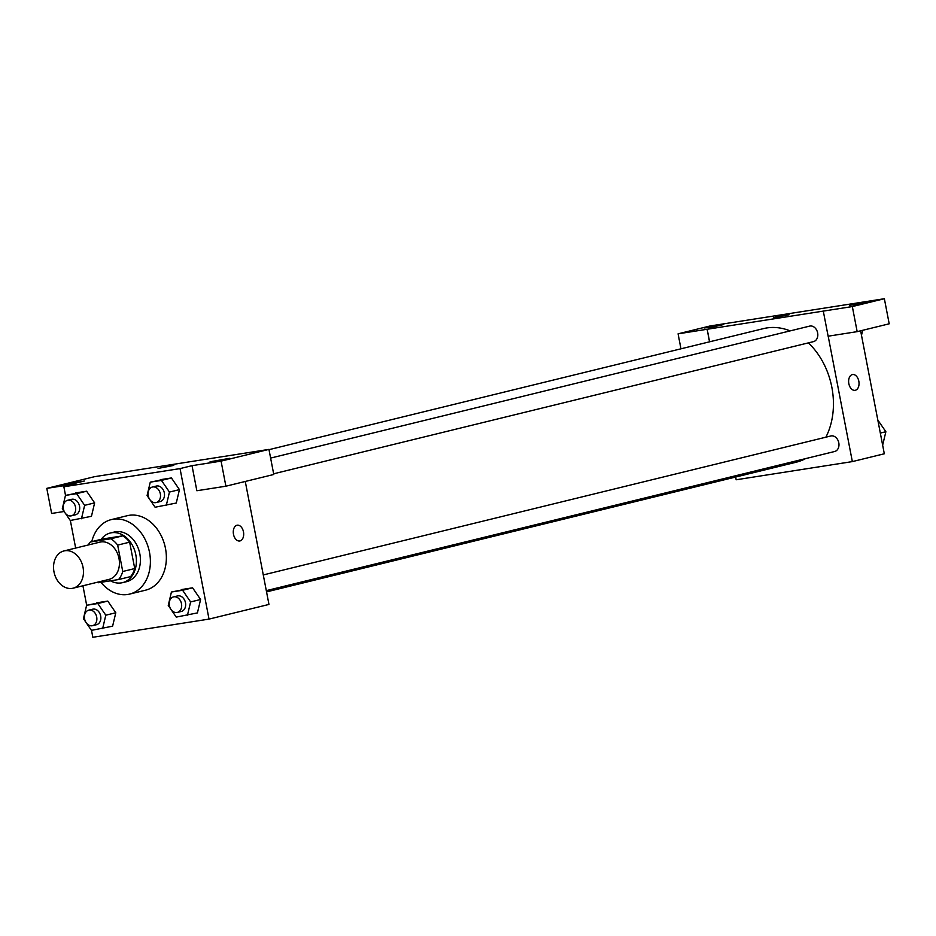 <?xml version="1.0" encoding="UTF-8"?>
<svg xmlns="http://www.w3.org/2000/svg" width="936" height="936" viewBox="0 0 936 936"><rect width="100%" height="100%" fill="white"/><g stroke="black" fill="none" stroke-linecap="round" stroke-linejoin="round"><path stroke-width="1.4" d="M53.984 571.837A19.176 14.672 76.2 0 1 63.952 550.941A19.176 14.672 76.2 0 1 82.766 566.081A19.176 14.672 76.2 0 1 73.067 588.194A19.176 14.672 76.2 0 1 53.984 571.837M63.952 550.941L99.906 542.131A19.176 14.672 76.2 0 1 118.732 557.271A19.176 14.672 76.2 0 1 109.032 579.384L73.067 588.194M97.402 582.239A24.745 18.942 76.2 0 0 98.21 582.742L118.579 579.548A24.745 18.942 76.2 0 0 122.745 571.498L117.667 545.103A24.745 18.942 76.2 0 0 110.74 538.785L90.359 541.979A24.745 18.942 76.2 0 0 88.276 544.986M110.74 538.785L122.721 535.848L102.34 539.042L90.359 541.979M122.721 535.848A24.745 18.942 76.2 0 1 129.648 542.166L117.667 545.103M118.579 579.548L130.572 576.611A24.745 18.942 76.2 0 0 134.737 568.561L129.648 542.166M110.495 580.811A25.564 19.574 -103.8 0 0 122.534 582.66A25.564 19.574 -103.8 0 0 135.65 553.983A25.564 19.574 -103.8 0 0 111.63 532.748A25.564 19.574 -103.8 0 0 110.378 532.993A25.564 19.574 -103.8 0 0 101.158 539.335M110.378 532.993L114.379 532.011A25.564 19.574 76.2 0 1 115.619 531.765A25.564 19.574 76.2 0 1 139.651 553A25.564 19.574 76.2 0 1 126.535 581.689L122.534 582.66M134.737 568.561L122.745 571.498M91.763 541.628A38.353 29.355 76.2 0 1 111.337 519.597A38.353 29.355 76.2 0 1 148.964 549.865A38.353 29.355 76.2 0 1 129.577 594.103A38.353 29.355 76.2 0 1 100.948 582.309M111.337 519.597L127.319 515.689A38.353 29.355 76.2 0 1 164.947 545.957A38.353 29.355 76.2 0 1 145.56 590.183L129.577 594.103M91.506 630.349L92.839 637.276L209.02 619.105L180.04 468.597L63.859 486.767L65.52 495.39M70.352 520.486L75.664 548.075M82.93 585.784L86.674 605.264M65.344 513.291L70.294 520.498L91.459 516.298L94.63 502.878L86.627 491.213L65.462 495.413L62.291 508.821L64.654 512.273M150.158 500.023L155.095 507.23L176.272 503.041L179.443 489.622L171.44 477.957L150.275 482.145L147.092 495.565L149.456 499.005M171.311 609.898L176.261 617.105L197.426 612.904L200.596 599.496L192.594 587.82L171.428 592.02L168.258 605.44L170.621 608.88M86.498 623.154L91.447 630.361L112.612 626.172L115.795 612.752L107.78 601.087L86.615 605.276L83.444 618.696L85.808 622.147M239.71 540.985A7.991 5.136 81.1 0 0 239.99 540.926A7.991 5.136 -98.9 0 1 239.71 540.985A7.991 5.136 -98.9 0 1 233.415 533.883A7.991 5.136 -98.9 0 1 237.241 525.201A7.991 5.136 -98.9 0 1 243.512 532.081A7.991 5.136 -98.9 0 1 239.99 540.926A7.991 5.136 81.1 0 0 243.512 532.081A7.991 5.136 81.1 0 0 237.241 525.201M225.892 486.205L221.071 461.12L268.948 449.397L273.78 474.482L225.892 486.205L196.852 490.745L192.02 465.66L180.04 468.597M245.279 481.467L268.96 604.434L209.02 619.105M64.128 511.501L51.632 513.454L46.8 488.37L94.688 476.646L268.948 449.397M210.062 461.787L218.626 460.921L229.519 458.347L210.062 461.787M192.02 465.66L221.071 461.12M46.8 488.37L75.839 483.83L63.859 486.767M64.841 484.497L73.394 483.631L84.298 481.045L64.841 484.497M173.745 465.414L158.055 468.433M269.006 449.666L763.402 328.63A68.773 52.638 76.2 0 1 790.136 330.888M808.388 342.88A68.773 52.638 76.2 0 1 825.88 437.194M805.592 458.605A68.773 52.638 76.2 0 1 796.115 462.232L266.538 591.891M270.621 458.078L809.687 326.102A7.991 6.119 76.2 0 1 817.526 332.409A7.991 6.119 76.2 0 1 813.489 341.628L273.651 473.791M263.273 574.938L830.84 435.977A7.991 6.119 76.2 0 1 838.679 442.283A7.991 6.119 76.2 0 1 834.643 451.503L266.304 590.639M707.183 329.261L852.333 306.563L884.368 298.724L710.108 325.974L678.073 333.824L707.183 329.261L709.593 341.804M735.637 477.044L736.164 479.77L852.345 461.6L828.184 336.188M775.207 317.21L789.095 314.753L775.207 317.21M849.385 305.253L868.842 301.813L857.949 304.387L849.385 305.253M704.164 327.963L723.622 324.523L712.729 327.097L704.164 327.963M789.095 314.753L773.405 317.784M680.963 348.812L678.073 333.824M709.535 341.815L707.113 329.273M823.294 311.115L828.126 336.2L857.165 331.648L889.2 323.809L884.368 298.724M857.165 331.648L852.333 306.563M852.345 461.6L884.309 453.773L860.629 330.806M855.059 390.335A7.991 5.136 81.1 0 0 855.34 390.277A7.991 5.136 -98.9 0 1 855.071 390.335A7.991 5.136 -98.9 0 1 848.765 383.233A7.991 5.136 -98.9 0 1 852.602 374.54A7.991 5.136 -98.9 0 1 858.862 381.432A7.991 5.136 -98.9 0 1 855.34 390.277A7.991 5.136 81.1 0 0 858.862 381.432A7.991 5.136 81.1 0 0 852.591 374.54M882.648 445.15L885.877 431.718L877.816 420.053M885.877 431.718L880.32 433.075M882.823 427.261A7.991 6.119 76.2 0 1 883.514 428.267M861.494 335.275L862.723 330.291M102.632 628.618L105.803 615.198L97.8 603.533L86.615 605.276M88.721 610.167L92.722 609.184A7.991 6.119 76.2 0 1 100.561 615.49A7.991 6.119 76.2 0 1 96.525 624.71L92.524 625.693A7.991 6.119 76.2 0 1 84.579 618.871A7.991 6.119 76.2 0 1 88.721 610.167A7.991 6.119 76.2 0 1 96.572 616.473A7.991 6.119 76.2 0 1 92.524 625.693M112.612 626.172L115.795 612.752L105.803 615.198M115.795 612.752L107.78 601.087L97.8 603.533M107.78 601.087L96.607 602.831M187.434 615.35L190.616 601.942L182.602 590.265L171.428 592.02M173.534 596.899L177.536 595.928A7.991 6.119 76.2 0 1 185.375 602.234A7.991 6.119 76.2 0 1 181.327 611.442L177.337 612.425A7.991 6.119 76.2 0 1 169.381 605.615A7.991 6.119 76.2 0 1 173.534 596.899A7.991 6.119 76.2 0 1 181.373 603.205A7.991 6.119 76.2 0 1 177.337 612.425M197.426 612.904L200.596 599.496L190.616 601.942M200.596 599.496L192.594 587.82L182.602 590.265M192.594 587.82L181.42 589.575M81.467 518.743L84.638 505.335L76.635 493.658L65.462 495.413M67.567 500.292L71.569 499.321A7.991 6.119 76.2 0 1 79.408 505.627A7.991 6.119 76.2 0 1 75.36 514.835L71.37 515.818A7.991 6.119 76.2 0 1 63.414 508.997A7.991 6.119 76.2 0 1 67.567 500.292A7.991 6.119 76.2 0 1 75.406 506.598A7.991 6.119 76.2 0 1 71.37 515.818M91.459 516.298L94.63 502.878L84.638 505.335M94.63 502.878L86.627 491.213L76.635 493.658M86.627 491.213L75.453 492.968M166.28 505.487L169.451 492.067L161.448 480.402L150.275 482.145M152.381 487.036L156.37 486.053A7.991 6.119 76.2 0 1 164.209 492.359A7.991 6.119 76.2 0 1 160.173 501.579L156.183 502.55A7.991 6.119 76.2 0 1 148.227 495.741A7.991 6.119 76.2 0 1 152.381 487.036A7.991 6.119 76.2 0 1 160.22 493.342A7.991 6.119 76.2 0 1 156.183 502.55M176.272 503.041L179.443 489.622L169.451 492.067M179.443 489.622L171.44 477.957L161.448 480.402M171.44 477.957L160.255 479.7"/></g></svg>
